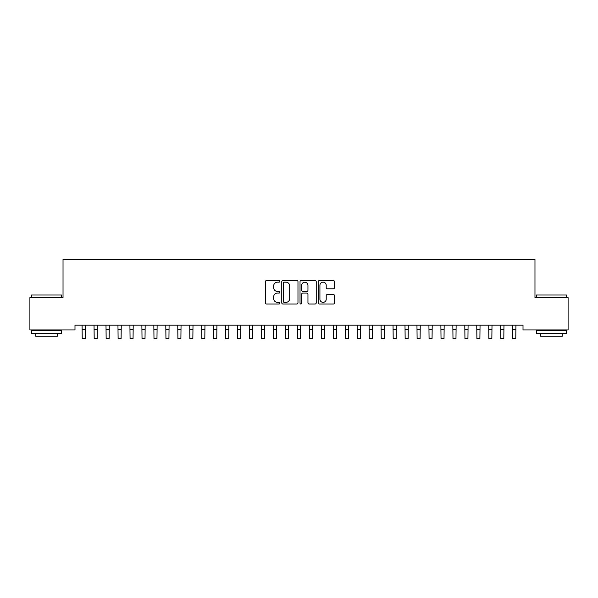 <?xml version="1.0" encoding="UTF-8"?>
<svg xmlns="http://www.w3.org/2000/svg" width="598" height="598" viewBox="0 0 598 598"><rect width="100%" height="100%" fill="white"/><g stroke="black" fill="none" stroke-linecap="round" stroke-linejoin="round"><path stroke-width="0.9" d="M279.864 281.344A0.822 0.822 0 0 0 279.042 280.522L266.566 280.522A1.174 1.174 0 0 0 265.392 281.695L265.392 302.827A1.174 1.174 0 0 0 266.566 304.001L279.042 304.001A0.822 0.822 0 0 0 279.864 303.179A0.822 0.822 0 0 0 279.042 302.356L277.427 302.356A3.76 3.76 0 0 1 273.675 298.596L273.675 296.84A3.76 3.76 0 0 1 277.427 293.08L279.042 293.08A0.822 0.822 0 0 0 279.864 292.258A0.822 0.822 0 0 0 279.042 291.435L277.427 291.435A3.76 3.76 0 0 1 273.675 287.683L273.675 285.919A3.76 3.76 0 0 1 277.427 282.166L279.042 282.166A0.822 0.822 0 0 0 279.864 281.344M333.31 288.797A1.174 1.174 0 0 0 334.484 287.623L334.484 281.695A1.174 1.174 0 0 0 333.31 280.522L319.459 280.522A1.174 1.174 0 0 0 318.286 281.695L318.286 302.827A1.174 1.174 0 0 0 319.459 304.001L333.31 304.001A1.174 1.174 0 0 0 334.484 302.827L334.484 295.666A1.174 1.174 0 0 0 333.31 294.493L327.383 294.493A1.174 1.174 0 0 0 326.209 295.666L326.209 299.217A3.14 3.14 0 0 1 323.07 302.356A3.14 3.14 0 0 1 319.923 299.217L319.923 285.306A3.14 3.14 0 0 1 323.07 282.166A3.14 3.14 0 0 1 326.209 285.306L326.209 287.623A1.174 1.174 0 0 0 327.383 288.797L333.31 288.797M523.011 325.148L74.989 325.148L74.989 329.932L29.9 329.932L29.9 297.64L63.029 297.64L63.029 259.368L534.971 259.368L534.971 297.64L568.1 297.64L568.1 329.932L523.011 329.932L523.011 325.148M297.976 281.695A1.174 1.174 0 0 0 296.802 280.522L282.944 280.522A1.174 1.174 0 0 0 281.77 281.695L281.77 302.827A1.174 1.174 0 0 0 282.944 304.001L296.802 304.001A1.174 1.174 0 0 0 297.976 302.827L297.976 281.695M301.198 280.522L315.056 280.522A1.174 1.174 0 0 1 316.23 281.695L316.23 302.827A1.174 1.174 0 0 1 315.056 304.001L309.129 304.001A1.174 1.174 0 0 1 307.955 302.827L307.955 294.253A1.174 1.174 0 0 0 306.774 293.08L302.842 293.08A1.174 1.174 0 0 0 301.669 294.253L301.669 303.179A0.822 0.822 0 0 1 300.846 304.001A0.822 0.822 0 0 1 300.024 303.179L300.024 281.695A1.174 1.174 0 0 1 301.198 280.522M284.237 282.166A0.822 0.822 0 0 0 283.415 282.989L283.415 301.534A0.822 0.822 0 0 0 284.237 302.356L285.941 302.356A3.76 3.76 0 0 0 289.694 298.596L289.694 285.919A3.76 3.76 0 0 0 285.941 282.166L284.237 282.166M307.955 285.366A3.14 3.14 0 0 0 304.808 282.226A3.14 3.14 0 0 0 301.669 285.366L301.669 290.262A1.174 1.174 0 0 0 302.842 291.435L306.774 291.435A1.174 1.174 0 0 0 307.955 290.262L307.955 285.366M82.076 325.148L82.225 338.632L85.215 338.632L85.365 325.148M94.035 325.148L94.185 338.632L97.175 338.632L97.325 325.148M105.996 325.148L106.145 338.632L109.135 338.632L109.284 325.148M31.574 295.008L61.474 295.008L31.574 295.008L31.574 297.64M61.474 333.52L31.574 333.52L31.574 330.53L61.474 330.53L61.474 333.52M57.288 333.52L57.288 336.27L35.76 336.27L35.76 333.52M536.526 295.008L566.426 295.008L536.526 295.008L536.526 297.64M566.426 333.52L536.526 333.52L536.526 330.53L566.426 330.53L566.426 333.52M562.24 333.52L562.24 336.27L540.712 336.27L540.712 333.52M117.956 325.148L118.105 338.632L121.095 338.632L121.245 325.148M129.916 325.148L130.065 338.632L133.055 338.632L133.204 325.148M141.876 325.148L142.025 338.632L145.015 338.632L145.165 325.148M153.836 325.148L153.985 338.632L156.975 338.632L157.125 325.148M165.796 325.148L165.945 338.632L168.935 338.632L169.084 325.148M177.756 325.148L177.905 338.632L180.895 338.632L181.044 325.148M189.716 325.148L189.865 338.632L192.855 338.632L193.005 325.148M201.676 325.148L201.825 338.632L204.815 338.632L204.965 325.148M213.636 325.148L213.785 338.632L216.775 338.632L216.924 325.148M225.596 325.148L225.745 338.632L228.735 338.632L228.885 325.148M237.556 325.148L237.705 338.632L240.695 338.632L240.845 325.148M249.516 325.148L249.665 338.632L252.655 338.632L252.805 325.148M261.476 325.148L261.625 338.632L264.615 338.632L264.764 325.148M273.436 325.148L273.585 338.632L276.575 338.632L276.725 325.148M285.396 325.148L285.545 338.632L288.535 338.632L288.685 325.148M297.356 325.148L297.505 338.632L300.495 338.632L300.644 325.148M309.316 325.148L309.465 338.632L312.455 338.632L312.605 325.148M321.276 325.148L321.425 338.632L324.415 338.632L324.565 325.148M333.236 325.148L333.385 338.632L336.375 338.632L336.524 325.148M345.196 325.148L345.345 338.632L348.335 338.632L348.485 325.148M357.156 325.148L357.305 338.632L360.295 338.632L360.445 325.148M369.116 325.148L369.265 338.632L372.255 338.632L372.405 325.148M381.076 325.148L381.225 338.632L384.215 338.632L384.365 325.148M393.036 325.148L393.185 338.632L396.175 338.632L396.325 325.148M404.995 325.148L405.145 338.632L408.135 338.632L408.285 325.148M416.955 325.148L417.105 338.632L420.095 338.632L420.245 325.148M428.916 325.148L429.065 338.632L432.055 338.632L432.205 325.148M440.875 325.148L441.025 338.632L444.015 338.632L444.165 325.148M452.836 325.148L452.985 338.632L455.975 338.632L456.125 325.148M464.796 325.148L464.945 338.632L467.935 338.632L468.085 325.148M476.755 325.148L476.905 338.632L479.895 338.632L480.045 325.148M488.716 325.148L488.865 338.632L491.855 338.632L492.005 325.148M500.675 325.148L500.825 338.632L503.815 338.632L503.965 325.148M512.635 325.148L512.785 338.632L515.775 338.632L515.925 325.148M82.225 329.662L85.215 329.662M82.225 338.632L85.215 338.632M94.185 329.662L97.175 329.662M94.185 338.632L97.175 338.632M106.145 329.662L109.135 329.662M106.145 338.632L109.135 338.632M118.105 329.662L121.095 329.662M118.105 338.632L121.095 338.632M130.065 329.662L133.055 329.662M130.065 338.632L133.055 338.632M142.025 329.662L145.015 329.662M142.025 338.632L145.015 338.632M153.985 329.662L156.975 329.662M153.985 338.632L156.975 338.632M165.945 329.662L168.935 329.662M165.945 338.632L168.935 338.632M177.905 329.662L180.895 329.662M177.905 338.632L180.895 338.632M189.865 329.662L192.855 329.662M189.865 338.632L192.855 338.632M201.825 329.662L204.815 329.662M201.825 338.632L204.815 338.632M213.785 329.662L216.775 329.662M213.785 338.632L216.775 338.632M225.745 329.662L228.735 329.662M225.745 338.632L228.735 338.632M237.705 329.662L240.695 329.662M237.705 338.632L240.695 338.632M249.665 329.662L252.655 329.662M249.665 338.632L252.655 338.632M261.625 329.662L264.615 329.662M261.625 338.632L264.615 338.632M273.585 329.662L276.575 329.662M273.585 338.632L276.575 338.632M285.545 329.662L288.535 329.662M285.545 338.632L288.535 338.632M297.505 329.662L300.495 329.662M297.505 338.632L300.495 338.632M309.465 329.662L312.455 329.662M309.465 338.632L312.455 338.632M321.425 329.662L324.415 329.662M321.425 338.632L324.415 338.632M333.385 329.662L336.375 329.662M333.385 338.632L336.375 338.632M345.345 329.662L348.335 329.662M345.345 338.632L348.335 338.632M357.305 329.662L360.295 329.662M357.305 338.632L360.295 338.632M369.265 329.662L372.255 329.662M369.265 338.632L372.255 338.632M381.225 329.662L384.215 329.662M381.225 338.632L384.215 338.632M393.185 329.662L396.175 329.662M393.185 338.632L396.175 338.632M405.145 329.662L408.135 329.662M405.145 338.632L408.135 338.632M417.105 329.662L420.095 329.662M417.105 338.632L420.095 338.632M429.065 329.662L432.055 329.662M429.065 338.632L432.055 338.632M441.025 329.662L444.015 329.662M441.025 338.632L444.015 338.632M452.985 329.662L455.975 329.662M452.985 338.632L455.975 338.632M464.945 329.662L467.935 329.662M464.945 338.632L467.935 338.632M476.905 329.662L479.895 329.662M476.905 338.632L479.895 338.632M488.865 329.662L491.855 329.662M488.865 338.632L491.855 338.632M500.825 329.662L503.815 329.662M500.825 338.632L503.815 338.632M512.785 329.662L515.775 329.662M512.785 338.632L515.775 338.632M61.474 297.64L61.474 295.008M54.657 330.53L54.657 329.932M38.392 330.53L38.392 329.932M566.426 297.64L566.426 295.008M559.608 330.53L559.608 329.932M543.343 330.53L543.343 329.932"/></g></svg>
